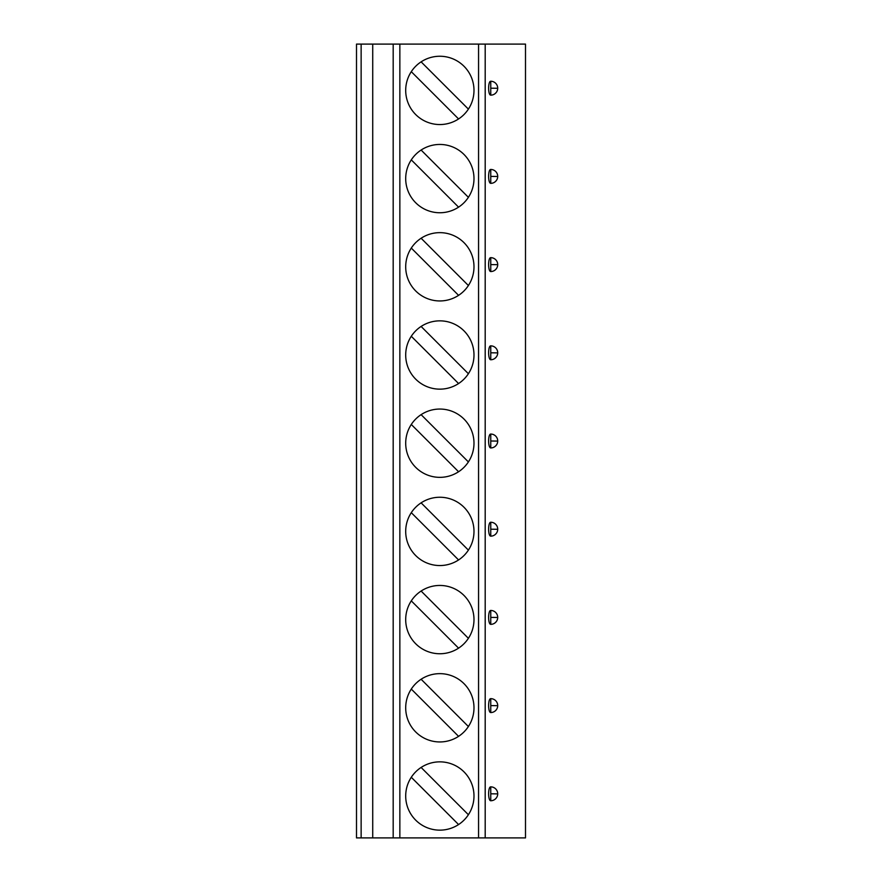 <?xml version="1.0" encoding="UTF-8"?>
<svg xmlns="http://www.w3.org/2000/svg" width="882" height="882" viewBox="0 0 882 882"><rect width="100%" height="100%" fill="white"/><g stroke="black" fill="none" stroke-linecap="round" stroke-linejoin="round"><path stroke-width="1.32" d="M361.135 837.9L356.504 837.9L356.504 44.1L372.722 44.1L372.722 837.9L361.135 837.9L361.135 44.1M485.199 837.9L485.199 44.1L525.496 44.1L525.496 837.9L372.722 837.9M491.693 95.08L490.8 95.146C487.922 95.366 487.922 81.034 490.756 81.254L491.693 81.32M492.553 81.486L493.347 81.75M494.074 82.092L494.736 82.489M496.357 84.066L496.775 84.716M497.15 85.444L497.448 86.271M490.745 95.146A6.946 6.946 0 0 0 497.713 88.2A6.946 6.946 0 0 0 490.756 81.254L490.767 88.2L497.713 88.288M497.437 90.151L497.139 90.967M496.775 91.695L496.346 92.345M496.224 92.5L494.912 93.779M494.725 93.911L494.063 94.308M493.347 94.65L492.553 94.914M491.693 183.28L490.8 183.346C487.922 183.566 487.922 169.234 490.756 169.454L491.693 169.52M492.553 169.686L493.347 169.95M494.074 170.292L494.736 170.689M496.357 172.266L496.775 172.916M497.15 173.644L497.448 174.471M490.745 183.346A6.946 6.946 0 0 0 497.713 176.4A6.946 6.946 0 0 0 490.756 169.454L490.767 176.4L497.713 176.488M497.437 178.351L497.139 179.167M496.775 179.895L496.346 180.545M496.224 180.7L494.912 181.979M494.725 182.111L494.063 182.508M493.347 182.85L492.553 183.114M491.693 271.48L490.8 271.546C487.922 271.766 487.922 257.434 490.756 257.654L491.693 257.72M492.553 257.886L493.347 258.15M494.074 258.492L494.736 258.889M496.357 260.466L496.775 261.116M497.15 261.844L497.448 262.671M490.745 271.546A6.946 6.946 0 0 0 497.713 264.6A6.946 6.946 0 0 0 490.756 257.654L490.767 264.6L497.713 264.688M497.437 266.551L497.139 267.367M496.775 268.095L496.346 268.745M496.224 268.9L494.912 270.179M494.725 270.311L494.063 270.708M493.347 271.05L492.553 271.314M491.693 359.68L490.8 359.746C487.922 359.966 487.922 345.634 490.756 345.854L491.693 345.92M492.553 346.086L493.347 346.35M494.074 346.692L494.736 347.089M496.357 348.666L496.775 349.316M497.15 350.044L497.448 350.871M490.745 359.746A6.946 6.946 0 0 0 497.713 352.8A6.946 6.946 0 0 0 490.756 345.854L490.767 352.8L497.713 352.888M497.437 354.751L497.139 355.567M496.775 356.295L496.346 356.945M496.224 357.1L494.912 358.379M494.725 358.511L494.063 358.908M493.347 359.25L492.553 359.514M491.693 447.88L490.8 447.946C487.922 448.166 487.922 433.834 490.756 434.054L491.693 434.12M492.553 434.286L493.347 434.55M494.074 434.892L494.736 435.289M496.357 436.866L496.775 437.516M497.15 438.244L497.448 439.071M490.745 447.946A6.946 6.946 0 0 0 497.713 441A6.946 6.946 0 0 0 490.756 434.054L490.767 441L497.713 441.088M497.437 442.951L497.139 443.767M496.775 444.495L496.346 445.145M496.224 445.3L494.912 446.579M494.725 446.711L494.063 447.108M493.347 447.45L492.553 447.714M491.693 536.08L490.8 536.146C487.922 536.366 487.922 522.034 490.756 522.254L491.693 522.32M492.553 522.486L493.347 522.75M494.074 523.092L494.736 523.489M496.357 525.066L496.775 525.716M497.15 526.444L497.448 527.271M490.745 536.146A6.946 6.946 0 0 0 497.713 529.2A6.946 6.946 0 0 0 490.756 522.254L490.767 529.2L497.713 529.288M497.437 531.151L497.139 531.967M496.775 532.695L496.346 533.345M496.224 533.5L494.912 534.779M494.725 534.911L494.063 535.308M493.347 535.65L492.553 535.914M491.693 624.28L490.8 624.346C487.922 624.566 487.922 610.234 490.756 610.454L491.693 610.52M492.553 610.686L493.347 610.95M494.074 611.292L494.736 611.689M496.357 613.266L496.775 613.916M497.15 614.644L497.448 615.471M490.745 624.346A6.946 6.946 0 0 0 497.713 617.4A6.946 6.946 0 0 0 490.756 610.454L490.767 617.4L497.713 617.488M497.437 619.351L497.139 620.167M496.775 620.895L496.346 621.545M496.224 621.7L494.912 622.979M494.725 623.111L494.063 623.508M493.347 623.85L492.553 624.114M491.693 712.48L490.8 712.546C487.922 712.766 487.922 698.434 490.756 698.654L491.693 698.72M492.553 698.886L493.347 699.15M494.074 699.492L494.736 699.889M496.357 701.466L496.775 702.116M497.15 702.844L497.448 703.671M490.745 712.546A6.946 6.946 0 0 0 497.713 705.6A6.946 6.946 0 0 0 490.756 698.654L490.767 705.6L497.713 705.688M497.437 707.551L497.139 708.367M496.775 709.095L496.346 709.745M496.224 709.9L494.912 711.179M494.725 711.311L494.063 711.708M493.347 712.05L492.553 712.314M491.693 800.68L490.8 800.746C487.922 800.966 487.922 786.634 490.756 786.854L491.693 786.92M492.553 787.086L493.347 787.35M494.074 787.692L494.736 788.089M496.357 789.666L496.775 790.316M497.15 791.044L497.448 791.871M490.745 800.746A6.946 6.946 0 0 0 497.713 793.8A6.946 6.946 0 0 0 490.756 786.854L490.767 793.8L497.713 793.888M497.437 795.751L497.139 796.567M496.775 797.295L496.346 797.945M496.224 798.1L494.912 799.379M494.725 799.511L494.063 799.908M493.347 800.25L492.553 800.514M485.199 44.1L372.722 44.1M439.842 124.549A34.144 34.144 0 0 0 473.987 90.394A34.144 34.144 0 0 0 439.842 56.25A34.144 34.144 0 0 0 405.698 90.394A34.144 34.144 0 0 0 439.842 124.549M439.842 212.749A34.144 34.144 0 0 0 473.987 178.594A34.144 34.144 0 0 0 439.842 144.45A34.144 34.144 0 0 0 405.698 178.594A34.144 34.144 0 0 0 439.842 212.749M439.842 300.949A34.144 34.144 0 0 0 473.987 266.794A34.144 34.144 0 0 0 439.842 232.65A34.144 34.144 0 0 0 405.698 266.794A34.144 34.144 0 0 0 439.842 300.949M439.842 389.149A34.144 34.144 0 0 0 473.987 354.994A34.144 34.144 0 0 0 439.842 320.85A34.144 34.144 0 0 0 405.698 354.994A34.144 34.144 0 0 0 439.842 389.149M439.842 477.349A34.144 34.144 0 0 0 473.987 443.194A34.144 34.144 0 0 0 439.842 409.05A34.144 34.144 0 0 0 405.698 443.194A34.144 34.144 0 0 0 439.842 477.349M439.842 565.549A34.144 34.144 0 0 0 473.987 531.394A34.144 34.144 0 0 0 439.842 497.25A34.144 34.144 0 0 0 405.698 531.394A34.144 34.144 0 0 0 439.842 565.549M439.842 653.749A34.144 34.144 0 0 0 473.987 619.594A34.144 34.144 0 0 0 439.842 585.45A34.144 34.144 0 0 0 405.698 619.594A34.144 34.144 0 0 0 439.842 653.749M439.842 741.949A34.144 34.144 0 0 0 473.987 707.794A34.144 34.144 0 0 0 439.842 673.65A34.144 34.144 0 0 0 405.698 707.794A34.144 34.144 0 0 0 439.842 741.949M439.842 830.149A34.144 34.144 0 0 0 473.987 795.994A34.144 34.144 0 0 0 439.842 761.85A34.144 34.144 0 0 0 405.698 795.994A34.144 34.144 0 0 0 439.842 830.149M468.397 109.125L421.111 61.85M411.288 71.674L458.574 118.949M468.397 197.325L421.111 150.05M411.288 159.874L458.574 207.149M468.397 285.525L421.111 238.25M411.288 248.074L458.574 295.349M468.397 373.725L421.111 326.45M411.288 336.274L458.574 383.549M468.397 461.925L421.111 414.65M411.288 424.474L458.574 471.749M468.397 550.125L421.111 502.85M411.288 512.674L458.574 559.949M468.397 638.325L421.111 591.05M411.288 600.874L458.574 648.149M468.397 726.525L421.111 679.25M411.288 689.074L458.574 736.349M468.397 814.725L421.111 767.45M411.288 777.274L458.574 824.549M490.767 88.2L490.756 95.146M490.767 176.4L490.756 183.346M490.767 264.6L490.756 271.546M490.767 352.8L490.756 359.746M490.767 441L490.756 447.946M490.767 529.2L490.756 536.146M490.767 617.4L490.756 624.346M490.767 705.6L490.756 712.546M490.767 793.8L490.756 800.746M478.562 837.9L478.562 44.1M399.855 837.9L399.855 44.1M393.185 837.9L393.185 44.1"/></g></svg>
